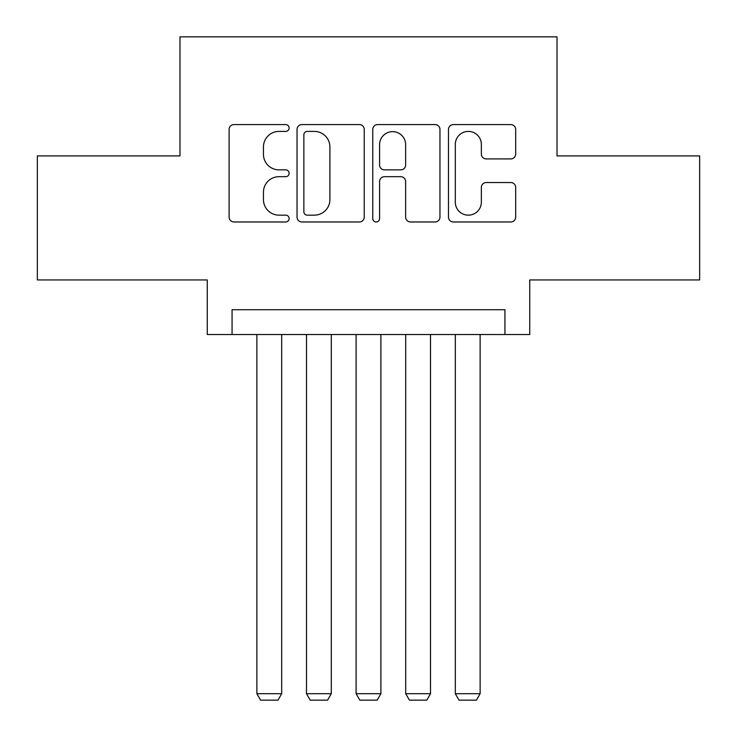 <?xml version="1.0" encoding="UTF-8"?>
<svg xmlns="http://www.w3.org/2000/svg" width="737" height="737" viewBox="0 0 737 737"><rect width="100%" height="100%" fill="white"/><g stroke="black" fill="none" stroke-linecap="round" stroke-linejoin="round"><path stroke-width="1.11" d="M289.125 127.989A3.409 3.409 0 0 0 285.716 124.581L233.979 124.581A4.873 4.873 0 0 0 229.106 129.454L229.106 217.111A4.873 4.873 0 0 0 233.979 221.975L285.716 221.975A3.409 3.409 0 0 0 289.125 218.567A3.409 3.409 0 0 0 285.716 215.158L279.019 215.158A15.578 15.578 0 0 1 263.441 199.58L263.441 192.274A15.578 15.578 0 0 1 279.019 176.687L285.716 176.687A3.409 3.409 0 0 0 289.125 173.278A3.409 3.409 0 0 0 285.716 169.869L279.019 169.869A15.578 15.578 0 0 1 263.441 154.291L263.441 146.985A15.578 15.578 0 0 1 279.019 131.398L285.716 131.398A3.409 3.409 0 0 0 289.125 127.989M510.815 158.916A4.873 4.873 0 0 0 515.688 154.042L515.688 129.454A4.873 4.873 0 0 0 510.815 124.581L453.356 124.581A4.873 4.873 0 0 0 448.483 129.454L448.483 217.111A4.873 4.873 0 0 0 453.356 221.975L510.815 221.975A4.873 4.873 0 0 0 515.688 217.111L515.688 187.401A4.873 4.873 0 0 0 510.815 182.536L486.227 182.536A4.873 4.873 0 0 0 481.353 187.401L481.353 202.131A13.026 13.026 0 0 1 468.327 215.158A13.026 13.026 0 0 1 455.3 202.131L455.3 144.424A13.026 13.026 0 0 1 468.327 131.398A13.026 13.026 0 0 1 481.353 144.424L481.353 154.042A4.873 4.873 0 0 0 486.227 158.916L510.815 158.916M504.928 334.515L529.737 334.515L529.737 279.94L699.653 279.94L699.653 155.912L557.025 155.912L557.025 36.85L179.975 36.85L179.975 155.912L37.347 155.912L37.347 279.94L207.263 279.94L207.263 334.515L504.928 334.515L504.928 309.715L232.072 309.715L232.072 334.515M364.235 129.454A4.873 4.873 0 0 0 359.37 124.581L301.903 124.581A4.873 4.873 0 0 0 297.039 129.454L297.039 217.111A4.873 4.873 0 0 0 301.903 221.975L359.37 221.975A4.873 4.873 0 0 0 364.235 217.111L364.235 129.454M377.63 124.581L435.097 124.581A4.873 4.873 0 0 1 439.961 129.454L439.961 217.111A4.873 4.873 0 0 1 435.097 221.975L410.5 221.975A4.873 4.873 0 0 1 405.636 217.111L405.636 181.56A4.873 4.873 0 0 0 400.762 176.687L384.447 176.687A4.873 4.873 0 0 0 379.583 181.56L379.583 218.567A3.409 3.409 0 0 1 376.174 221.975A3.409 3.409 0 0 1 372.765 218.567L372.765 129.454A4.873 4.873 0 0 1 377.63 124.581M307.265 131.398A3.409 3.409 0 0 0 303.856 134.807L303.856 211.749A3.409 3.409 0 0 0 307.265 215.158L314.321 215.158A15.578 15.578 0 0 0 329.909 199.58L329.909 146.985A15.578 15.578 0 0 0 314.321 131.398L307.265 131.398M405.636 144.673A13.026 13.026 0 0 0 392.609 131.647A13.026 13.026 0 0 0 379.583 144.673L379.583 165.005A4.873 4.873 0 0 0 384.447 169.869L400.762 169.869A4.873 4.873 0 0 0 405.636 165.005L405.636 144.673M281.681 334.515L281.681 693.701L256.872 693.701L256.872 334.515M281.681 693.701L277.96 700.15L260.594 700.15L256.872 693.701M331.291 334.515L331.291 693.701L306.491 693.701L306.491 334.515M331.291 693.701L327.569 700.15L310.203 700.15L306.491 693.701M380.9 334.515L380.9 693.701L356.1 693.701L356.1 334.515M380.9 693.701L377.178 700.15L359.822 700.15L356.1 693.701M430.509 334.515L430.509 693.701L405.709 693.701L405.709 334.515M430.509 693.701L426.797 700.15L409.431 700.15L405.709 693.701M480.128 334.515L480.128 693.701L455.319 693.701L455.319 334.515M480.128 693.701L476.406 700.15L459.04 700.15L455.319 693.701"/></g></svg>
